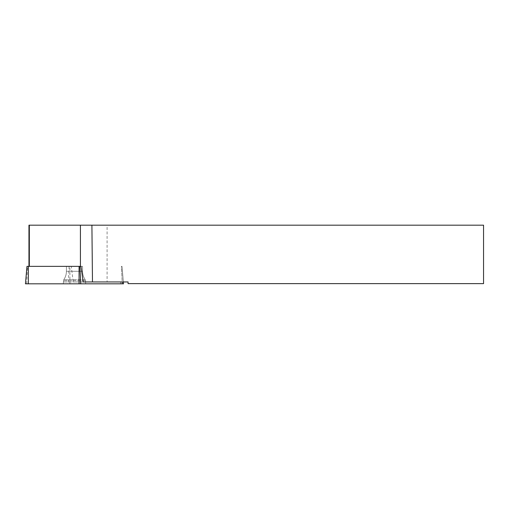 <?xml version="1.0" encoding="UTF-8"?>
<svg xmlns="http://www.w3.org/2000/svg" width="509" height="509" viewBox="0 0 509 509"><rect width="100%" height="100%" fill="white"/><g stroke="black" fill="none" stroke-linecap="round" stroke-linejoin="round"><path stroke-width="0.38" stroke-dasharray="2.54 1.91" d="M28.962 225.182L107.087 225.182L107.087 281.948L73.226 281.948L71.279 266.366L28.962 266.366L80.988 266.366M83.183 281.948L122.192 281.948L121.409 266.366L122.001 266.366L121.409 266.366L122.192 281.948L123.363 281.948L73.226 281.948M107.087 281.948L128.064 281.948L128.064 283.634L483.55 283.634L483.55 225.182L107.087 225.182M66.8 266.366L82.553 266.366L66.8 266.366M71.279 266.366L26.977 266.366M85.098 281.948L63.364 281.948L85.098 281.948M25.45 283.818L123.528 283.818M63.752 283.818L85.747 283.818L63.752 283.818M28.358 283.818L122.287 283.818M120.62 281.948L120.62 283.818M85.009 280.605L63.46 280.605L85.009 280.605M84.698 279.683L63.784 279.683L84.698 279.683M66.8 271.284L82.553 271.284L66.8 271.284M69.109 266.366L68.231 283.818M26.691 283.818L27.569 266.366M69.905 283.818L69.905 266.366M122.001 266.366L123.363 281.948L122.001 266.366M63.231 283.818L63.784 279.683C65.521 277.151 66.405 274.351 66.424 271.284L66.424 266.366L66.424 271.284C66.405 274.351 65.521 277.151 63.784 279.683L63.364 281.948M85.747 283.818L85.194 279.683C83.451 277.151 82.573 274.351 82.553 271.284L82.553 266.366L82.553 271.284C82.573 274.351 83.451 277.151 85.194 279.683L85.614 281.948"/><path stroke-width="0.76" d="M29.331 266.366L29.331 225.182L28.962 225.182L28.962 266.366M123.363 281.948L123.528 283.818L25.45 283.818L26.977 266.366L80.988 266.366L83.183 281.948L92.479 281.948L91.906 225.182L80.422 225.182L80.422 266.366M91.906 225.182L483.55 225.182L483.55 283.634L128.064 283.634L128.064 281.948L92.479 281.948M29.331 225.182L80.422 225.182M68.231 283.818L122.281 283.818L68.231 283.818M122.287 283.818L122.192 281.948M79.868 266.366L80.74 283.818M28.358 266.366L28.358 283.818M79.073 283.818L79.073 266.366"/></g></svg>
